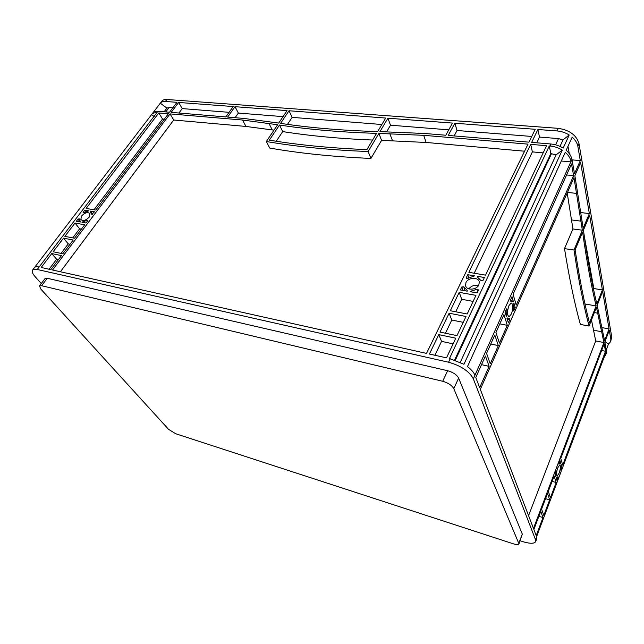 <?xml version="1.0" encoding="UTF-8"?>
<svg xmlns="http://www.w3.org/2000/svg" width="644" height="644" viewBox="0 0 644 644"><rect width="100%" height="100%" fill="white"/><g stroke="black" fill="none" stroke-linecap="round" stroke-linejoin="round"><path stroke-width="0.97" d="M508.929 305.626C506.917 311.833 507.005 315.496 509.203 316.631L511.433 313.95C513.437 307.784 513.34 304.129 511.135 302.986L508.929 305.626M557.696 467.93C556.295 472.454 556.183 475.079 557.342 475.811L559.225 473.026C560.61 468.526 560.731 465.902 559.564 465.169L557.696 467.93M81.691 215.885L80.822 219.363C82.931 221.327 85.708 220.602 89.146 217.181L90.007 213.744C87.906 211.763 85.137 212.48 81.691 215.885M465.966 282.603L465.515 285.348C465.99 290.653 476.608 290.291 478.846 284.841L479.289 282.185C478.83 276.823 468.236 277.194 465.966 282.603M520.143 540.783L522.695 541.612C529.972 543.81 534.303 543.794 535.687 541.58L535.583 539.873L473.34 378.817C469.275 371.266 461.015 365.736 448.554 362.218L37.239 269.49C34.84 268.975 33.279 269.16 32.554 270.061C31.636 271.51 32.627 273.869 35.517 277.137L41.288 283.537M178.646 102.452L233.184 106.558L225.819 116.926L171.175 112.378L178.646 102.452L182.244 108.603L229.087 112.33M234.988 106.695L287.071 110.615L278.715 123.076L243.698 118.416L227.614 117.079L234.988 106.695L238.352 113.07L283.038 116.636M289.011 110.76L385.708 118.045L377.65 131.569C341.996 130.523 309.635 127.786 280.583 123.358L289.011 110.76L292.126 117.361L381.86 124.509M387.93 118.206L452.458 123.068L445.809 135.24L424.734 133.485L379.952 131.626L387.93 118.206L390.514 125.202L448.755 129.847M535.22 129.299L528.974 142.163L448.232 135.441L454.873 123.246L535.22 129.299M468.872 272.34L530.704 144.361L546.547 145.705L485.52 275.125L468.872 272.34M84.686 224.772L74.543 238.232L64.859 236.364L75.018 223.025L84.686 224.772M41.184 267.477L51.753 253.583L61.438 255.612L50.868 269.635L41.184 267.477M429.403 354.047L438.781 334.639L455.775 338.197L446.501 357.855L429.403 354.047M456.982 335.621L440.005 332.095L449.134 313.209L466.006 316.494L456.982 335.621M62.822 253.768L53.146 251.764L63.506 238.151L73.183 240.035L62.822 253.768M87.648 220.836L86.022 223.001L81.997 222.285L86.924 220.304L87.777 220.32L87.648 220.836M83.197 212.287L84.807 210.161L88.791 210.838L83.913 212.802L83.068 212.794L83.197 212.287L83.68 212.906M91.593 214.114L90.249 211.723L90.45 211.111L94.475 211.787L91.818 214.404M478.532 289.937L477.124 292.923L470.144 291.676L477.027 289.148L478.532 289.937M463.736 286.797L467.005 290.114L467.27 291.168L460.38 289.929L461.804 286.983L463.736 286.797L465.137 290.782M466.337 277.596L467.737 274.698L474.596 275.849L467.802 278.369L466.337 277.596L466.634 278.466M481.052 280.631L477.727 277.363L477.454 276.332L484.393 277.5L483.008 280.438L481.052 280.631M80.339 221.987L76.346 221.278L77.98 219.129L79.212 218.807L79.47 220.208L80.548 221.367L80.339 221.987M158.802 112.95L168.382 113.755L95.779 210.057L86.119 208.439L158.802 112.95L162.53 119.027L164.292 119.18M52.542 270.005L170.032 113.899L242.579 120.026L277.604 124.743L266.358 141.527C296.61 146.719 330.533 150.052 368.127 151.525L378.889 133.421L423.704 135.329L528.016 144.135L426.513 353.395L52.542 270.005M467.19 313.99L450.325 310.738L459.212 292.336L475.972 295.363L467.19 313.99M376.587 133.356C340.909 132.262 308.54 129.484 279.472 125.025L269.361 140.142C298.51 145.005 331.016 148.16 366.895 149.609L376.587 133.356M164.131 111.79L166.933 108.103L160.3 103.177C161.33 101.881 163.037 101.301 165.403 101.454L176.995 102.332L169.517 112.241L157.917 111.275C155.542 111.106 153.844 111.653 152.829 112.933L151.509 114.688L154.302 116.588M32.554 270.061L34.43 267.598C35.162 266.697 36.732 266.503 39.131 267.019L156.774 112.781C154.399 112.603 152.7 113.151 151.686 114.431M562.26 150.133L463.954 364.271L449.472 358.515L549.292 145.93L549.976 145.995C554.339 146.397 558.437 147.774 562.26 150.133L556.07 154.93L550.829 153.538L549.292 145.93M569.216 134.99L563.186 148.12C559.362 145.769 555.273 144.393 550.918 143.99L531.662 142.388L537.885 129.5L557.036 130.941C561.367 131.304 565.432 132.656 569.216 134.99L563.017 139.893L558.493 138.589L555.595 144.82M160.3 103.177L161.797 101.221C162.835 99.917 164.534 99.337 166.909 99.49L558.259 128.333C569.538 130.04 576.461 135.143 579.02 143.644L611.728 337.013L610.665 341.618L608.467 344.049L604.982 341.618M580.638 162.61L589.349 213.583L583.174 228.25L574.867 175.651L580.638 162.61M589.654 215.346L602.406 289.937L596.859 304.057C591.965 283.811 587.489 259.17 583.432 230.133L589.654 215.346M609.071 328.931L604.595 340.724L597.173 305.369L602.647 291.386L609.071 328.931L602.237 327.659M533.868 529.513L540.759 511.312L542.989 517.567L536.202 535.623L533.868 529.513M543.802 515.393L541.588 509.122L547.513 493.473L549.638 499.873L543.802 515.393M486.574 353.411L494.809 335.041L498.319 345.587L490.245 363.796L486.574 353.411M475.779 377.489L485.415 355.987L489.11 366.356L479.667 387.664L475.779 377.489M559.016 463.06L559.982 460.508L560.755 463.406L558.968 464.235L559.016 463.06M560.626 469.444L561.133 464.429L561.93 467.166L560.98 469.701L560.707 470.104L560.626 469.444M557.913 477.872L556.947 480.432L556.118 477.735L557.962 476.713L557.913 477.872L556.255 477.405M556.271 471.553L555.772 476.608L554.927 473.879L555.901 471.295L556.183 470.877L556.271 471.553L555.853 471.432M509.694 319.923L508.374 322.902L507.013 318.498L507.408 317.951L508.905 318.651L509.654 318.313L509.694 319.923L507.311 319.472M506.965 309.796L506.442 316.655L505.057 312.171L506.409 309.168L506.739 308.774L506.965 309.796L506.192 309.651M510.692 299.613L512.02 296.651L513.284 301.336L510.74 301.255L510.692 299.613M513.357 309.828L513.888 303.05L515.192 307.51L513.896 310.44L513.574 310.835L513.357 309.828M533.465 528.45L480.327 389.37L573.989 177.647L582.345 230.206L574.005 250.009C578.586 280.188 583.601 305.546 589.059 326.057L596.441 307.228L603.919 342.528L533.465 528.45M499.422 343.091L495.936 332.529L503.962 314.626L507.295 325.341L499.422 343.091M516.246 305.127L513.091 294.26L571.502 163.962L573.627 175.667L516.246 305.127M562.703 465.113L560.771 458.439L604.153 343.816L605.505 351.27L562.703 465.113M554.13 475.98L556.158 482.525L550.443 497.74L548.326 491.324L554.13 475.98M575.124 249.872C579.503 278.643 584.285 302.978 589.469 322.869L596.127 305.924C591.208 285.703 586.7 261.094 582.611 232.09L575.124 249.872M577.845 146.268L580.3 160.622L574.512 173.671L571.944 159.398C571.317 156.154 569.393 153.127 566.173 150.31L572.17 137.172C575.35 139.973 577.241 143.008 577.845 146.268L579.02 143.644M571.035 161.411L474.934 375.267C473.807 372.433 471.319 369.551 467.472 366.629L565.255 152.33C568.475 155.14 570.407 158.166 571.035 161.411L571.944 159.398M535.687 541.58L536.79 538.626L536.597 536.653L606.463 351.052L604.829 342.02L609.288 330.235L610.85 339.364L610.665 341.618M34.583 267.429L151.509 114.688M571.131 161.926L561.294 161.008M454.648 359.94L550.829 153.538M460.299 362.282L556.07 154.93M454.873 123.246L457.047 130.507L531.743 136.456M178.935 113.022L182.244 108.603M235.092 117.699L238.352 113.07M287.482 124.364L292.126 117.361M386.642 131.77L390.514 125.202M454.109 135.932L457.047 130.507M60.407 271.76L173.719 120.017L245.96 126.441L273.974 130.16M266.358 141.527L269.699 148.04C299.814 153.344 333.56 156.806 370.92 158.432L381.57 140.368L426.111 142.453L524.594 151.203M170.032 113.899L173.719 120.017M94.008 209.759L162.53 119.027M474.209 273.233L532.379 151.895L543.174 152.853M530.704 144.361L532.379 151.895M536.734 142.815L539.487 137.075L558.493 138.589M537.885 129.5L539.487 137.075M605.505 351.27L601.625 350.497M589.349 213.583L581.089 212.584M584.172 235.438L593.832 288.528L593.535 289.269M602.406 289.937L593.832 288.528M603.919 342.528L595.708 340.934L528.563 515.627M580.3 160.622L572.025 159.865M573.627 175.667L566.567 174.959M549.638 499.873L545.54 498.673M542.989 517.567L538.867 516.311M556.158 482.525L552.085 481.374M498.319 345.587L490.784 344.017M507.295 325.341L499.816 323.876M489.11 366.356L481.527 364.665M61.043 253.406L68.232 243.883L70.011 244.237M72.764 237.886L79.623 228.805L81.394 229.135M63.506 238.151L68.232 243.883M75.018 223.025L79.623 228.805M49.089 269.24L56.616 259.266L58.395 259.645M51.753 253.583L56.616 259.266M434.885 355.263L441.551 341.368L453.11 343.84M445.447 333.23L451.766 320.052L463.253 322.33M438.781 334.639L441.551 341.368M449.134 313.209L451.766 320.052M455.735 311.777L461.724 299.283L473.131 301.392M459.212 292.336L461.724 299.283M84.807 210.161L86.079 211.812M467.737 274.698L468.808 277.822M561.93 467.166L560.924 466.892M515.192 307.51L513.662 307.228M567.976 146.373L569.288 153.61M591.458 319.931L595.708 340.934M567.195 192.991L572.919 228.966L564.498 248.64C569.376 278.707 574.665 303.976 580.381 324.439L589.059 326.057M166.933 108.103L169.05 107.548L172.834 107.846M560.006 146.405L563.017 139.893M153.031 112.692L160.115 103.443M606.262 349.934L608.467 344.049M606.463 351.052L606.294 353.29L605.618 355.069L605.787 352.848M604.032 357.066L605.618 355.069M442.71 381.28C448.208 382.89 451.903 385.345 453.787 388.646L518.975 543.818C518.372 544.784 516.448 544.768 513.204 543.778L175.643 433.71L168.559 429.331L40.797 289.027L39.477 285.944L41.627 285.719L442.71 381.28L447.644 370.719C453.126 372.28 456.789 374.728 458.641 378.06L522.316 534.142L518.975 543.818M39.477 285.944L45.072 278.514L47.229 278.264L447.644 370.719M478.371 285.67C474.499 284.737 471.319 285.807 468.816 288.874M513.349 301.191L510.475 300.676M560.795 463.286L559.105 462.827M477.454 276.332L477.8 277.395M90.45 211.111L92.728 214.082M582.345 230.206L572.919 228.966M574.005 250.009L564.498 248.64M596.127 305.924L584.969 303.976M378.889 133.421L381.57 140.368M368.127 151.525L370.92 158.432M279.472 125.025L282.692 131.585L276.284 141.245M372.594 140.054C339.758 138.693 309.788 135.868 282.692 131.585M156.774 112.781L157.917 111.275M39.131 267.019L37.239 269.49M450.212 358.684L448.554 362.218M549.976 145.995L550.918 143.99M557.036 130.941L558.259 128.333M165.403 101.454L166.909 99.49M474.934 375.267L473.34 378.817M536.694 536.911L535.583 539.873M610.85 339.364L611.728 337.013M551.514 153.594L455.348 360.181M77.98 219.129L80.226 221.971M467.005 290.114L467.327 291.048M461.804 286.983L463.02 290.404M555.989 475.53L555.386 475.361M506.715 315.27L505.975 315.125M513.896 310.44L513.316 310.336M169.05 107.548L165.741 111.927M47.229 278.264L41.627 285.719M522.316 534.142L518.911 543.013M458.641 378.06L453.787 388.646M477.027 289.148L477.808 291.466M471.295 290.879L471.666 291.949M86.924 220.304L87.495 221.045M82.915 221.689L83.607 222.574M513.284 301.336L512.358 301.167M560.755 463.406L559.056 462.956M477.381 276.477L477.663 277.331M90.369 211.216L92.631 214.162M581.146 221.166L571.631 219.966M576.855 193.442L567.461 192.395M601.971 331.797L593.647 330.227M597.938 313.217L594.34 312.573M268.942 123.342L272.211 129.863M242.579 120.026L245.96 126.441M423.704 135.329L426.111 142.453M389.845 133.646L392.462 140.642M509.203 316.631L508.527 316.502M80.822 219.363L81.329 219.998M465.515 285.348L465.982 286.685M80.122 221.029L80.564 221.592M91.368 212.931L92.422 214.299M559.886 463.591L558.936 463.334M508.027 318.482L507.094 318.305M511.416 300.957L510.475 300.788"/></g></svg>

